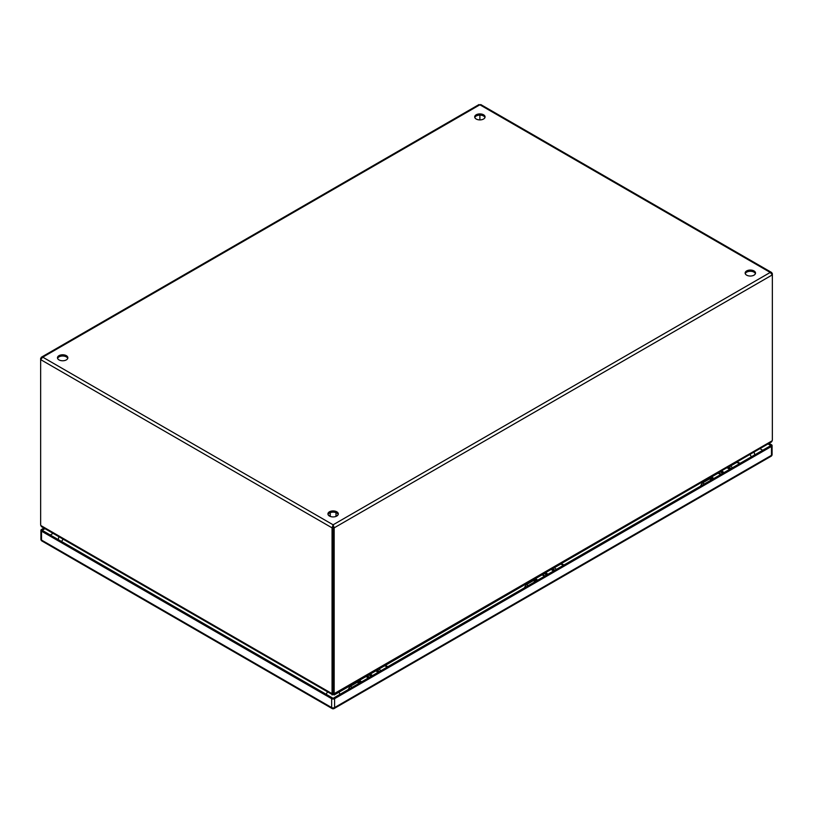 <?xml version="1.0" encoding="UTF-8"?>
<svg xmlns="http://www.w3.org/2000/svg" width="813" height="813" viewBox="0 0 813 813"><rect width="100%" height="100%" fill="white"/><g stroke="black" fill="none" stroke-linecap="round" stroke-linejoin="round"><path stroke-width="1.22" d="M370.911 676.467A4.126 2.388 -120 0 0 367.883 674.963M374.834 670.949A4.126 2.388 60 0 1 377.862 672.453M376.409 670.034A4.929 2.845 60 0 1 378.817 671.904M367.395 677.341A2.49 1.433 60 0 1 368.441 677.9M365.22 676.934A4.126 2.388 60 0 1 365.596 676.284M366.307 675.867A4.126 2.388 60 0 1 369.336 677.381M380.88 670.715A4.126 2.388 -120 0 0 377.862 669.201M546.377 575.167A4.126 2.388 -120 0 0 543.348 573.653M550.299 569.639A4.126 2.388 60 0 1 553.328 571.153M551.875 568.734A4.929 2.845 60 0 1 554.283 570.604M540.686 575.624A4.126 2.388 60 0 1 541.062 574.974M541.773 574.567A4.126 2.388 60 0 1 544.801 576.082M556.346 569.405A4.126 2.388 -120 0 0 553.318 567.901M722.462 473.501A4.126 2.388 -120 0 0 719.444 471.987M726.395 467.973A4.126 2.388 60 0 1 729.413 469.487M723.814 472.729A4.929 2.845 -120 0 0 721.405 470.859M732.462 467.729A4.126 2.388 -120 0 0 729.434 466.215M716.802 473.949A4.126 2.388 60 0 1 717.178 473.298M717.889 472.892A4.126 2.388 60 0 1 720.918 474.396M383.35 666.467A3.902 2.256 60 0 1 383.868 665.928A3.902 2.256 60 0 1 387.049 667.158M361.521 681.894A3.699 2.134 -120 0 0 358.553 680.776A3.699 2.134 -120 0 0 357.791 682.585M358.777 682.209A2.51 1.453 60 0 1 359.143 681.802A2.51 1.453 60 0 1 360.87 682.27M378.614 669.201L383.97 666.101A3.699 2.134 60 0 1 386.937 667.219M368.177 678.052A3.699 2.134 -120 0 0 365.21 676.934L358.553 680.776M336.785 511.804A5.193 2.998 180 0 1 338.31 513.928A5.193 2.998 180 0 1 335.108 516.692A5.193 2.998 180 0 1 329.448 516.042A5.193 2.998 180 0 1 327.934 513.928A5.193 2.998 180 0 1 331.135 511.153A5.193 2.998 180 0 1 336.785 511.804M338.198 514.538A5.193 2.998 0 0 0 336.785 513.023A5.193 2.998 0 0 0 331.633 512.271A5.193 2.998 0 0 0 328.035 514.538M754.007 270.932A5.193 2.998 180 0 1 755.521 273.046A5.193 2.998 180 0 1 752.32 275.81A5.193 2.998 180 0 1 746.669 275.17A5.193 2.998 180 0 1 745.145 273.046A5.193 2.998 180 0 1 748.346 270.282A5.193 2.998 180 0 1 754.007 270.932M755.419 273.656A5.193 2.998 0 0 0 754.007 272.152A5.193 2.998 0 0 0 748.854 271.4A5.193 2.998 0 0 0 745.257 273.656M66.331 355.657A5.193 2.998 180 0 1 67.855 357.781A5.193 2.998 180 0 1 64.644 360.545A5.193 2.998 180 0 1 58.993 359.895A5.193 2.998 180 0 1 57.469 357.781A5.193 2.998 180 0 1 60.68 355.007A5.193 2.998 180 0 1 66.331 355.657M67.743 358.391A5.193 2.998 0 0 0 66.331 356.877A5.193 2.998 0 0 0 61.178 356.124A5.193 2.998 0 0 0 57.581 358.391M483.552 114.785A5.193 2.998 180 0 1 485.066 116.899A5.193 2.998 180 0 1 481.865 119.674A5.193 2.998 180 0 1 476.215 119.023A5.193 2.998 180 0 1 474.69 116.899A5.193 2.998 180 0 1 477.892 114.135A5.193 2.998 180 0 1 483.552 114.785M484.965 117.509A5.193 2.998 0 0 0 483.552 116.005A5.193 2.998 0 0 0 478.4 115.253A5.193 2.998 0 0 0 474.802 117.509M41.067 358.624L41.209 357.324L42.764 357.171L40.65 359.61L332.06 527.85L333.117 527.241L333.117 526.021L333.117 691.873L333.117 527.241L334.173 527.85L334.173 692.483L333.117 691.873A5.193 2.998 60 0 1 332.974 692.971L331.917 693.58L332.791 694.089L332.791 693.276M333.442 693.276L333.442 694.089L334.316 693.58L333.269 692.971A5.193 2.998 -60 0 1 333.117 691.873L332.06 692.483A5.193 2.998 60 0 1 331.917 693.58L332.791 694.089A5.193 2.998 0 0 0 332.812 693.814L332.812 693.245M479.883 115.121L479.883 119.897L479.883 115.121M480.94 105.416L479.883 104.796L478.827 105.416M332.06 692.483L332.06 527.85L333.117 524.802L334.173 527.85L772.35 274.875L770.236 272.436L771.567 272.446L772.35 273.656L772.35 439.508A5.193 2.998 -60 0 1 772.208 440.768L771.476 441.947L334.153 694.993M333.421 693.245L333.421 693.814A5.193 2.998 0 0 0 333.442 694.089L334.316 693.58A5.193 2.998 -60 0 1 334.173 692.483M40.65 358.391L40.65 524.243A5.193 2.998 60 0 0 40.792 525.503L41.524 526.682L332.111 694.454M333.117 524.802L42.764 357.171L479.883 104.796L770.236 272.436L333.117 524.802L333.117 526.021M333.117 694.678L333.127 692.188L333.117 694.678M332.09 694.993L332.08 694.434M559.466 564.791A3.902 2.256 60 0 1 559.984 564.242A3.902 2.256 60 0 1 563.165 565.472M735.582 463.105A3.902 2.256 60 0 1 736.1 462.567A3.902 2.256 60 0 1 739.281 463.796M537.637 580.218A3.699 2.134 -120 0 0 534.669 579.1A3.699 2.134 -120 0 0 533.907 580.909M534.893 580.523A2.51 1.453 60 0 1 535.259 580.126A2.51 1.453 60 0 1 536.986 580.594M554.08 567.891L560.086 564.425A3.699 2.134 60 0 1 563.053 565.543M544.293 576.376A3.699 2.134 -120 0 0 541.326 575.258L534.669 579.1M555.452 568.551A3.699 2.134 60 0 1 556.397 569.385M713.753 478.532A3.699 2.134 -120 0 0 710.786 477.424A3.699 2.134 -120 0 0 710.023 479.223M711.009 478.847A2.51 1.453 60 0 1 711.375 478.44A2.51 1.453 60 0 1 713.103 478.908M730.196 466.215L736.202 462.739A3.699 2.134 60 0 1 739.169 463.857M720.399 474.69A3.699 2.134 -120 0 0 717.442 473.573L710.786 477.424M731.568 466.875A3.699 2.134 60 0 1 732.513 467.699M358.96 683.367A3.028 1.748 -120 0 0 358.198 682.778A3.028 1.748 -120 0 0 356.683 682.625L349.742 686.639A3.028 1.748 60 0 1 351.257 686.782A3.028 1.748 60 0 1 352.009 687.381M535.076 581.691A3.028 1.748 -120 0 0 534.314 581.092A3.028 1.748 -120 0 0 532.8 580.949L525.859 584.954A3.028 1.748 60 0 1 527.373 585.106A3.028 1.748 60 0 1 528.125 585.706M711.192 480.016A3.028 1.748 -120 0 0 710.43 479.416A3.028 1.748 -120 0 0 708.916 479.264L701.975 483.278A3.028 1.748 60 0 1 703.489 483.43A3.028 1.748 60 0 1 704.241 484.02M771.476 446.428L334.58 698.672L334.58 707.564L771.476 455.321L771.476 446.428A2.073 1.199 0 0 0 772.086 445.575A2.073 1.199 0 0 0 771.476 444.731L769.068 443.339M41.504 531.163L41.504 540.056L331.643 707.564L331.643 698.672L41.504 531.163A2.073 1.199 0 0 1 40.904 530.31A2.073 1.199 0 0 1 41.504 529.466L43.922 528.064M768.011 443.949L770.836 445.575L333.106 698.296L42.154 530.31L44.979 528.674M331.643 698.672A2.073 1.199 0 0 0 334.58 698.672M759.891 448.634L762.716 450.26M50.274 534.995L53.099 533.358M371.917 675.888A4.929 2.845 -120 0 0 369.509 674.018M376.754 669.841A4.929 2.845 60 0 1 379.163 671.711M372.212 675.725A4.929 2.845 -120 0 0 369.803 673.855M547.373 574.588A4.929 2.845 -120 0 0 544.974 572.718M552.22 568.531A4.929 2.845 60 0 1 554.618 570.401M547.667 574.415A4.929 2.845 -120 0 0 545.269 572.545M728.306 466.865A4.929 2.845 60 0 1 730.714 468.735M723.468 472.922A4.929 2.845 -120 0 0 721.06 471.052M728.021 467.038A4.929 2.845 60 0 1 730.42 468.908M329.041 515.777L330.261 515.259M335.972 515.259L337.192 515.777M331.917 693.58L40.792 525.503M772.208 440.768L334.316 693.58M326.237 694.322A5.193 2.998 -60 0 1 327.649 691.873M338.594 691.873A5.193 2.998 60 0 1 339.997 694.322M63.129 539.161A5.193 2.998 120 0 0 61.727 541.61M751.273 456.876A5.193 2.998 -120 0 0 749.871 454.426M41.504 540.056A2.073 1.199 180 0 1 40.904 539.212A2.073 2.073 0 0 0 41.941 541.001A2.073 1.199 120 0 1 41.504 540.056M332.07 708.519A2.073 2.073 0 0 0 334.153 708.519A2.073 1.199 60 0 0 334.58 707.564A2.073 1.199 180 0 1 331.643 707.564A2.073 1.199 120 0 0 332.07 708.519L41.941 541.001M771.049 456.276A2.073 2.073 0 0 0 772.086 454.477A2.073 1.199 0 0 1 771.476 455.321A2.073 1.199 60 0 1 771.049 456.276L334.153 708.519M376.958 669.719L379.458 671.538M370.006 673.733L372.506 675.552M552.413 568.419L554.923 570.238M545.462 572.433L547.972 574.242M728.509 466.753L731.009 468.573M721.558 470.768L724.058 472.577M357.984 682.666L359.681 681.69M383.868 665.928L385.596 665.532L387.913 666.66M335.972 516.428L335.972 512.647M330.261 516.428L330.261 512.647M328.889 515.666L330.261 515.117M335.972 515.117L337.344 515.666M479.02 104.542L41.382 357.212M771.618 272.477L480.737 104.542M534.1 580.98L535.797 580.004M559.984 564.242L561.712 563.856L564.029 564.974M710.216 479.304L711.914 478.329M736.1 462.567L737.828 462.18L740.145 463.298M348.289 689.536L349.742 686.639M58.892 536.712L58.231 539.588M754.769 454.853L754.108 451.977M524.405 587.85L525.859 584.954M700.521 486.174L701.975 483.278M40.904 530.31L40.904 539.212M772.086 445.575L772.086 454.477"/></g></svg>
